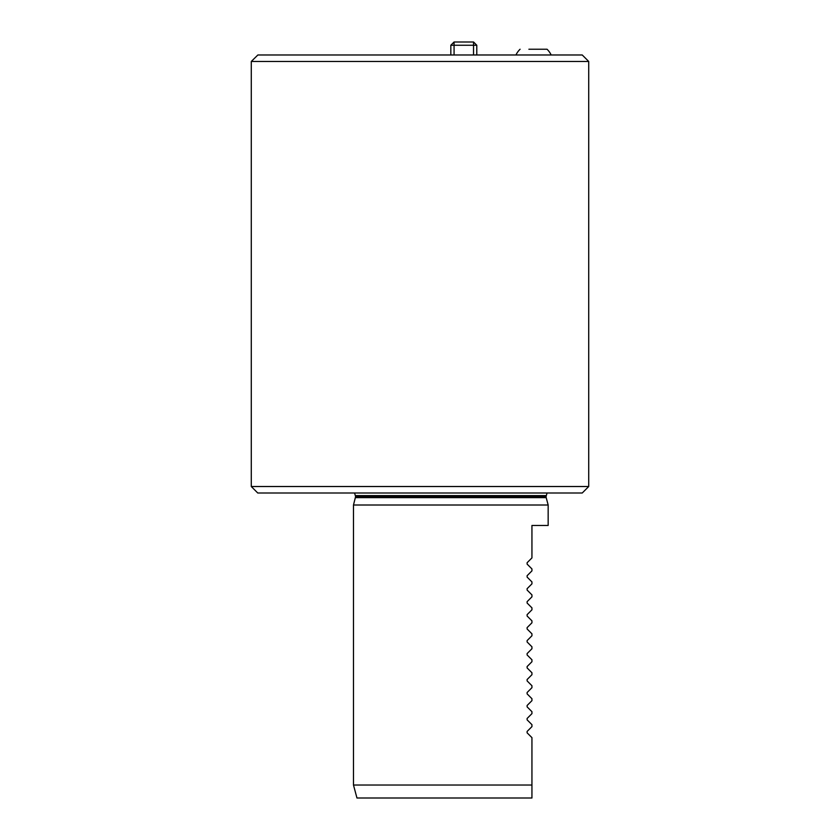 <?xml version="1.0" encoding="UTF-8"?>
<svg xmlns="http://www.w3.org/2000/svg" width="840" height="840" viewBox="0 0 840 840"><rect width="100%" height="100%" fill="white"/><g stroke="black" fill="none" stroke-linecap="round" stroke-linejoin="round"><path stroke-width="1.26" d="M588.725 61.467L251.276 61.467L257.88 54.978L582.236 54.978L588.725 61.467L588.725 486.518L582.236 493.007L257.764 493.007L251.276 486.518L588.725 486.518M251.276 61.467L251.276 486.518M531.941 798L356.958 798L353.483 785.022L531.941 785.022L531.941 798L531.941 737.646L527.111 732.827L527.111 731.441L527.111 732.827M353.483 785.022L353.483 505.008L548.163 505.008L548.163 525.452L531.941 525.452L531.941 557.897L527.111 562.726L527.111 564.102L527.111 562.726M527.111 719.849L527.111 718.462L527.111 719.849L531.941 724.668L531.941 726.621L527.111 731.441M527.111 706.86L527.111 705.485L527.111 706.86L531.941 711.69L531.941 713.643L527.111 718.462M527.111 693.882L527.111 692.506L527.111 693.882L531.941 698.712L531.941 700.665L527.111 705.485M527.111 680.904L527.111 679.529L527.111 680.904L531.941 685.734L531.941 687.687L527.111 692.506M527.111 667.926L527.111 666.55L527.111 667.926L531.941 672.756L531.941 674.709L527.111 679.529M527.111 654.948L527.111 653.573L527.111 654.948L531.941 659.778L531.941 661.721L527.111 666.55M527.111 641.97L527.111 640.595L527.111 641.97L531.941 646.8L531.941 648.743L527.111 653.573M527.111 628.992L527.111 627.617L527.111 628.992L531.941 633.822L531.941 635.764L527.111 640.595M527.111 603.036L527.111 601.661L527.111 603.036L531.941 607.866L531.941 609.808L527.111 614.639L527.111 616.014L531.941 620.844L531.941 622.787L527.111 627.617M527.111 577.08L527.111 575.704L527.111 577.08L531.941 581.91L531.941 583.852L527.111 588.683L527.111 590.058L531.941 594.888L531.941 596.831L527.111 601.661M527.111 564.102L531.941 568.932L531.941 570.875L527.111 575.704M527.111 590.058L527.111 588.683M527.111 616.014L527.111 614.639M354.606 493.007L355.593 496.629L353.483 505.008M473.54 54.978L473.54 45.245L454.072 45.245L454.072 54.978M450.828 54.978L450.828 45.245L454.072 45.245L454.072 42L473.54 42L473.54 45.245L476.784 45.245L476.784 54.978M450.828 45.245L454.072 42M473.54 42L476.784 45.245M551.166 54.978A19.467 19.467 0 0 0 547.04 49.235L528.895 49.235M355.457 497.637L546.189 497.637L548.163 505.008M355.593 496.629L546.053 496.629L547.05 493.007M355.593 495.6L546.053 495.6M546.189 497.637L546.053 496.629M520.086 49.235A19.467 19.467 0 0 0 515.949 54.978"/></g></svg>
